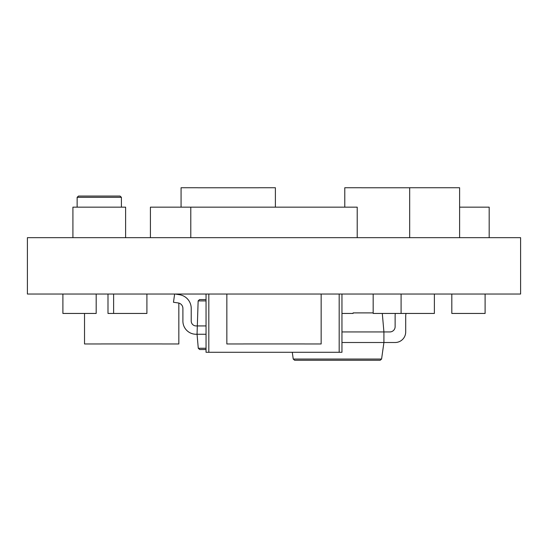 <?xml version="1.0" encoding="UTF-8"?>
<svg xmlns="http://www.w3.org/2000/svg" width="548" height="548" viewBox="0 0 548 548"><rect width="100%" height="100%" fill="white"/><g stroke="black" fill="none" stroke-linecap="round" stroke-linejoin="round"><path stroke-width="0.82" d="M196.081 334.259A13.179 13.179 0 0 0 196.499 334.253A13.179 13.179 0 0 1 182.902 320.662L182.902 308.421A5.548 5.548 0 0 0 178.127 302.928L173.476 302.277L174.634 294.036M520.6 237.668L27.4 237.668L27.4 294.036L520.6 294.036L520.6 237.668M196.499 334.253L197.054 334.253L196.499 334.253L197.054 334.253L198.143 300.907L199.527 299.578L206.041 299.578M206.041 325.93L196.081 325.93A4.857 4.857 0 0 1 191.225 321.08A4.857 4.857 0 0 0 196.081 325.93A4.857 4.857 0 0 1 191.225 321.08L191.225 308.421A13.871 13.871 0 0 0 179.285 294.687L175.189 294.036M206.041 349.514L199.657 349.514L198.273 348.247L197.054 334.253L206.041 334.253M341.959 342.507L383.915 342.507L383.915 331.937L341.959 331.937M381.586 359.05L380.196 360.262L294.632 360.262L293.235 359.05L381.586 359.05L383.915 342.507L395.129 342.507A10.57 10.57 0 0 0 405.698 331.937L405.698 316.196A10.57 10.57 0 0 1 406.061 313.449A10.57 10.57 0 0 0 405.698 316.196M395.279 313.449A21.139 21.139 0 0 0 395.129 315.984L395.129 326.656A5.281 5.281 0 0 1 389.84 331.937L383.915 331.937L382.299 313.449M292.283 352.282L293.235 359.05L294.632 360.262M395.129 326.656A5.281 5.281 0 0 1 389.84 331.937A5.281 5.281 0 0 0 395.129 326.656M190.786 237.668L190.786 207.158L150.419 207.158L150.419 237.668M459.608 207.158L489.179 207.158L489.179 237.668M125.615 237.668L125.615 207.158L72.911 207.158L72.911 237.668M121.403 207.158L121.396 197.301L77.138 197.301L77.131 207.158M77.138 197.301L78.522 196.054L120.019 196.054L121.396 197.301M409.678 237.668L409.678 187.738L459.608 187.738L459.608 237.668M275.391 187.738L258.745 187.738L275.391 187.738L275.391 207.158M361.42 187.738L344.781 187.738L344.781 207.158M409.678 187.765L361.42 187.765M181.073 207.158L181.073 187.738L197.718 187.738M258.745 187.765L197.718 187.765M190.786 207.158L357.214 207.158L357.214 237.668M321.155 294.036L321.155 343.966L304.51 343.966M243.49 343.966L226.845 343.966L226.845 294.036M243.49 343.939L304.51 343.939M339.185 294.036L339.185 352.282L341.959 352.282L341.959 294.036M339.185 352.282L208.815 352.282L208.815 294.036M208.815 352.282L206.041 352.282L206.041 294.036M451.819 294.036L451.819 313.449L485.103 313.449L485.103 294.036M178.833 343.966L162.187 343.966L178.833 343.966L178.833 303.071M101.161 343.966L84.522 343.966L84.522 313.449M178.833 294.612L178.833 294.036M101.161 343.939L162.187 343.939M107.99 294.036L107.99 313.449L146.912 313.449L146.912 294.036M341.959 313.449L353.09 313.449L353.09 312.894L373.174 312.894M373.174 294.036L373.174 313.449L434.379 313.449L434.379 294.036M401.088 313.449L401.088 294.036M62.897 294.036L62.897 313.449L96.181 313.449L96.181 294.036M113.621 313.449L113.621 294.036M198.273 348.247L206.041 348.247M206.041 300.907L198.143 300.907"/></g></svg>
